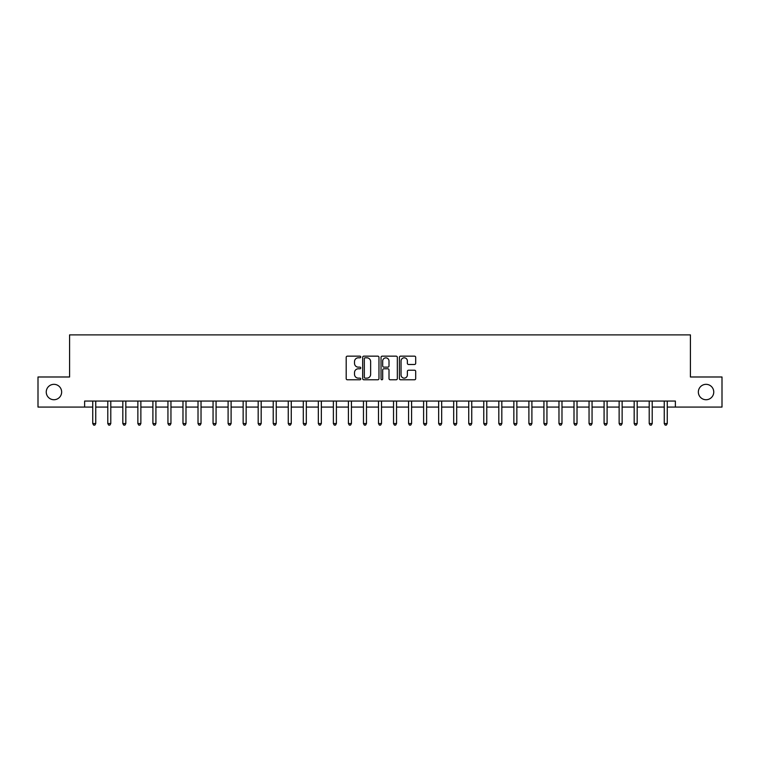 <?xml version="1.0" encoding="UTF-8"?>
<svg xmlns="http://www.w3.org/2000/svg" width="760" height="760" viewBox="0 0 760 760"><rect width="100%" height="100%" fill="white"/><g stroke="black" fill="none" stroke-linecap="round" stroke-linejoin="round"><path stroke-width="1.14" d="M360.753 356.981A0.827 0.827 0 0 0 359.926 356.155L347.377 356.155A1.178 1.178 0 0 0 346.19 357.342L346.19 378.594A1.178 1.178 0 0 0 347.377 379.781L359.926 379.781A0.827 0.827 0 0 0 360.753 378.955A0.827 0.827 0 0 0 359.926 378.128L358.302 378.128A3.781 3.781 0 0 1 354.521 374.347L354.521 372.571A3.781 3.781 0 0 1 358.302 368.799L359.926 368.799A0.827 0.827 0 0 0 360.753 367.973A0.827 0.827 0 0 0 359.926 367.137L358.302 367.137A3.781 3.781 0 0 1 354.521 363.365L354.521 361.589A3.781 3.781 0 0 1 358.302 357.808L359.926 357.808A0.827 0.827 0 0 0 360.753 356.981M698.355 392.027A7.704 7.704 0 0 0 706.059 399.731A7.704 7.704 0 0 0 713.754 392.027A7.704 7.704 0 0 0 706.059 384.332A7.704 7.704 0 0 0 698.355 392.027M46.246 392.027A7.704 7.704 0 0 0 53.941 399.731A7.704 7.704 0 0 0 61.645 392.027A7.704 7.704 0 0 0 53.941 384.332A7.704 7.704 0 0 0 46.246 392.027M414.513 364.486A1.178 1.178 0 0 0 415.691 363.299L415.691 357.342A1.178 1.178 0 0 0 414.513 356.155L400.577 356.155A1.178 1.178 0 0 0 399.399 357.342L399.399 378.594A1.178 1.178 0 0 0 400.577 379.781L414.513 379.781A1.178 1.178 0 0 0 415.691 378.594L415.691 371.393A1.178 1.178 0 0 0 414.513 370.215L408.548 370.215A1.178 1.178 0 0 0 407.369 371.393L407.369 374.965A3.163 3.163 0 0 1 404.206 378.128A3.163 3.163 0 0 1 401.052 374.965L401.052 360.971A3.163 3.163 0 0 1 404.206 357.808A3.163 3.163 0 0 1 407.369 360.971L407.369 363.299A1.178 1.178 0 0 0 408.548 364.486L414.513 364.486M84.626 407.075L38 407.075L38 376.988L69.587 376.988L69.587 334.885L690.413 334.885L690.413 376.988L722 376.988L722 407.075L675.374 407.075L675.374 401.052L84.626 401.052L84.626 407.075L92.748 407.075M378.964 357.342A1.178 1.178 0 0 0 377.786 356.155L363.85 356.155A1.178 1.178 0 0 0 362.672 357.342L362.672 378.594A1.178 1.178 0 0 0 363.85 379.781L377.786 379.781A1.178 1.178 0 0 0 378.964 378.594L378.964 357.342M382.213 356.155L396.15 356.155A1.178 1.178 0 0 1 397.328 357.342L397.328 378.594A1.178 1.178 0 0 1 396.15 379.781L390.184 379.781A1.178 1.178 0 0 1 389.006 378.594L389.006 369.977A1.178 1.178 0 0 0 387.828 368.799L383.866 368.799A1.178 1.178 0 0 0 382.688 369.977L382.688 378.955A0.827 0.827 0 0 1 381.862 379.781A0.827 0.827 0 0 1 381.035 378.955L381.035 357.342A1.178 1.178 0 0 1 382.213 356.155M95.751 407.075L107.787 407.075M110.789 407.075L122.825 407.075M125.827 407.075L137.864 407.075M140.866 407.075L152.902 407.075M155.914 407.075L167.941 407.075M170.952 407.075L182.98 407.075M185.991 407.075L198.018 407.075M201.03 407.075L213.056 407.075M216.068 407.075L228.105 407.075M231.107 407.075L243.143 407.075M246.145 407.075L258.181 407.075M261.183 407.075L273.22 407.075M276.231 407.075L288.258 407.075M291.27 407.075L303.297 407.075M306.308 407.075L318.335 407.075M321.347 407.075L333.374 407.075M336.385 407.075L348.412 407.075M351.424 407.075L363.46 407.075M366.462 407.075L378.499 407.075M381.501 407.075L393.537 407.075M396.54 407.075L408.576 407.075M411.587 407.075L423.615 407.075M426.626 407.075L438.653 407.075M441.664 407.075L453.691 407.075M456.703 407.075L468.73 407.075M471.741 407.075L483.769 407.075M486.78 407.075L498.817 407.075M501.818 407.075L513.855 407.075M516.857 407.075L528.894 407.075M531.895 407.075L543.932 407.075M546.943 407.075L558.971 407.075M561.982 407.075L574.009 407.075M577.02 407.075L589.047 407.075M592.059 407.075L604.086 407.075M607.097 407.075L619.134 407.075M622.136 407.075L634.172 407.075M637.174 407.075L649.211 407.075M652.213 407.075L664.25 407.075M667.251 407.075L675.374 407.075M365.151 357.808A0.827 0.827 0 0 0 364.325 358.635L364.325 377.302A0.827 0.827 0 0 0 365.151 378.128L366.861 378.128A3.781 3.781 0 0 0 370.642 374.347L370.642 361.589A3.781 3.781 0 0 0 366.861 357.808L365.151 357.808M389.006 361.028A3.163 3.163 0 0 0 385.842 357.874A3.163 3.163 0 0 0 382.688 361.028L382.688 365.959A1.178 1.178 0 0 0 383.866 367.137L387.828 367.137A1.178 1.178 0 0 0 389.006 365.959L389.006 361.028M95.903 401.052L95.836 401.204A1.206 1.206 0 0 0 95.751 401.66L95.751 423.558L92.748 423.558L92.748 401.66A1.206 1.206 0 0 0 92.653 401.204L92.596 401.052M95.751 423.558L94.848 425.115L93.651 425.115L92.748 423.558M110.941 401.052L110.874 401.204A1.206 1.206 0 0 0 110.789 401.66L110.789 423.558L107.787 423.558L107.787 401.66A1.206 1.206 0 0 0 107.692 401.204L107.635 401.052M110.789 423.558L109.886 425.115L108.689 425.115L107.787 423.558M125.98 401.052L125.922 401.204A1.206 1.206 0 0 0 125.827 401.66L125.827 423.558L122.825 423.558L122.825 401.66A1.206 1.206 0 0 0 122.74 401.204L122.673 401.052M125.827 423.558L124.925 425.115L123.728 425.115L122.825 423.558M141.018 401.052L140.961 401.204A1.206 1.206 0 0 0 140.866 401.66L140.866 423.558L137.864 423.558L137.864 401.66A1.206 1.206 0 0 0 137.779 401.204L137.712 401.052M140.866 423.558L139.973 425.115L138.766 425.115L137.864 423.558M156.056 401.052L156 401.204A1.206 1.206 0 0 0 155.914 401.66L155.914 423.558L152.902 423.558L152.902 401.66A1.206 1.206 0 0 0 152.817 401.204L152.75 401.052M155.914 423.558L155.011 425.115L153.805 425.115L152.902 423.558M171.095 401.052L171.038 401.204A1.206 1.206 0 0 0 170.952 401.66L170.952 423.558L167.941 423.558L167.941 401.66A1.206 1.206 0 0 0 167.855 401.204L167.789 401.052M170.952 423.558L170.05 425.115L168.843 425.115L167.941 423.558M186.133 401.052L186.076 401.204A1.206 1.206 0 0 0 185.991 401.66L185.991 423.558L182.98 423.558L182.98 401.66A1.206 1.206 0 0 0 182.894 401.204L182.837 401.052M185.991 423.558L185.089 425.115L183.882 425.115L182.98 423.558M201.181 401.052L201.115 401.204A1.206 1.206 0 0 0 201.03 401.66L201.03 423.558L198.018 423.558L198.018 401.66A1.206 1.206 0 0 0 197.932 401.204L197.875 401.052M201.03 423.558L200.127 425.115L198.92 425.115L198.018 423.558M216.22 401.052L216.153 401.204A1.206 1.206 0 0 0 216.068 401.66L216.068 423.558L213.056 423.558L213.056 401.66A1.206 1.206 0 0 0 212.971 401.204L212.914 401.052M216.068 423.558L215.166 425.115L213.959 425.115L213.056 423.558M231.258 401.052L231.192 401.204A1.206 1.206 0 0 0 231.107 401.66L231.107 423.558L228.105 423.558L228.105 401.66A1.206 1.206 0 0 0 228.009 401.204L227.952 401.052M231.107 423.558L230.204 425.115L229.007 425.115L228.105 423.558M246.297 401.052L246.23 401.204A1.206 1.206 0 0 0 246.145 401.66L246.145 423.558L243.143 423.558L243.143 401.66A1.206 1.206 0 0 0 243.057 401.204L242.991 401.052M246.145 423.558L245.242 425.115L244.045 425.115L243.143 423.558M261.335 401.052L261.278 401.204A1.206 1.206 0 0 0 261.183 401.66L261.183 423.558L258.181 423.558L258.181 401.66A1.206 1.206 0 0 0 258.096 401.204L258.029 401.052M261.183 423.558L260.281 425.115L259.084 425.115L258.181 423.558M276.374 401.052L276.317 401.204A1.206 1.206 0 0 0 276.231 401.66L276.231 423.558L273.22 423.558L273.22 401.66A1.206 1.206 0 0 0 273.135 401.204L273.068 401.052M276.231 423.558L275.329 425.115L274.123 425.115L273.22 423.558M291.412 401.052L291.356 401.204A1.206 1.206 0 0 0 291.27 401.66L291.27 423.558L288.258 423.558L288.258 401.66A1.206 1.206 0 0 0 288.173 401.204L288.106 401.052M291.27 423.558L290.367 425.115L289.161 425.115L288.258 423.558M306.451 401.052L306.394 401.204A1.206 1.206 0 0 0 306.308 401.66L306.308 423.558L303.297 423.558L303.297 401.66A1.206 1.206 0 0 0 303.212 401.204L303.154 401.052M306.308 423.558L305.406 425.115L304.199 425.115L303.297 423.558M321.49 401.052L321.433 401.204A1.206 1.206 0 0 0 321.347 401.66L321.347 423.558L318.335 423.558L318.335 401.66A1.206 1.206 0 0 0 318.25 401.204L318.193 401.052M321.347 423.558L320.445 425.115L319.238 425.115L318.335 423.558M336.537 401.052L336.471 401.204A1.206 1.206 0 0 0 336.385 401.66L336.385 423.558L333.374 423.558L333.374 401.66A1.206 1.206 0 0 0 333.288 401.204L333.231 401.052M336.385 423.558L335.483 425.115L334.276 425.115L333.374 423.558M351.576 401.052L351.51 401.204A1.206 1.206 0 0 0 351.424 401.66L351.424 423.558L348.412 423.558L348.412 401.66A1.206 1.206 0 0 0 348.327 401.204L348.27 401.052M351.424 423.558L350.522 425.115L349.315 425.115L348.412 423.558M366.615 401.052L366.548 401.204A1.206 1.206 0 0 0 366.462 401.66L366.462 423.558L363.46 423.558L363.46 401.66A1.206 1.206 0 0 0 363.365 401.204L363.308 401.052M366.462 423.558L365.56 425.115L364.363 425.115L363.46 423.558M381.653 401.052L381.587 401.204A1.206 1.206 0 0 0 381.501 401.66L381.501 423.558L378.499 423.558L378.499 401.66A1.206 1.206 0 0 0 378.413 401.204L378.347 401.052M381.501 423.558L380.599 425.115L379.401 425.115L378.499 423.558M396.691 401.052L396.634 401.204A1.206 1.206 0 0 0 396.54 401.66L396.54 423.558L393.537 423.558L393.537 401.66A1.206 1.206 0 0 0 393.452 401.204L393.385 401.052M396.54 423.558L395.637 425.115L394.44 425.115L393.537 423.558M411.73 401.052L411.673 401.204A1.206 1.206 0 0 0 411.587 401.66L411.587 423.558L408.576 423.558L408.576 401.66A1.206 1.206 0 0 0 408.49 401.204L408.424 401.052M411.587 423.558L410.685 425.115L409.478 425.115L408.576 423.558M426.769 401.052L426.712 401.204A1.206 1.206 0 0 0 426.626 401.66L426.626 423.558L423.615 423.558L423.615 401.66A1.206 1.206 0 0 0 423.529 401.204L423.462 401.052M426.626 423.558L425.724 425.115L424.517 425.115L423.615 423.558M441.807 401.052L441.75 401.204A1.206 1.206 0 0 0 441.664 401.66L441.664 423.558L438.653 423.558L438.653 401.66A1.206 1.206 0 0 0 438.567 401.204L438.51 401.052M441.664 423.558L440.762 425.115L439.555 425.115L438.653 423.558M456.845 401.052L456.788 401.204A1.206 1.206 0 0 0 456.703 401.66L456.703 423.558L453.691 423.558L453.691 401.66A1.206 1.206 0 0 0 453.606 401.204L453.549 401.052M456.703 423.558L455.8 425.115L454.594 425.115L453.691 423.558M471.894 401.052L471.827 401.204A1.206 1.206 0 0 0 471.741 401.66L471.741 423.558L468.73 423.558L468.73 401.66A1.206 1.206 0 0 0 468.644 401.204L468.587 401.052M471.741 423.558L470.839 425.115L469.632 425.115L468.73 423.558M486.932 401.052L486.865 401.204A1.206 1.206 0 0 0 486.78 401.66L486.78 423.558L483.769 423.558L483.769 401.66A1.206 1.206 0 0 0 483.683 401.204L483.626 401.052M486.78 423.558L485.877 425.115L484.671 425.115L483.769 423.558M501.97 401.052L501.904 401.204A1.206 1.206 0 0 0 501.818 401.66L501.818 423.558L498.817 423.558L498.817 401.66A1.206 1.206 0 0 0 498.721 401.204L498.664 401.052M501.818 423.558L500.916 425.115L499.719 425.115L498.817 423.558M517.009 401.052L516.942 401.204A1.206 1.206 0 0 0 516.857 401.66L516.857 423.558L513.855 423.558L513.855 401.66A1.206 1.206 0 0 0 513.769 401.204L513.703 401.052M516.857 423.558L515.954 425.115L514.758 425.115L513.855 423.558M532.047 401.052L531.99 401.204A1.206 1.206 0 0 0 531.895 401.66L531.895 423.558L528.894 423.558L528.894 401.66A1.206 1.206 0 0 0 528.808 401.204L528.741 401.052M531.895 423.558L530.993 425.115L529.796 425.115L528.894 423.558M547.086 401.052L547.029 401.204A1.206 1.206 0 0 0 546.943 401.66L546.943 423.558L543.932 423.558L543.932 401.66A1.206 1.206 0 0 0 543.846 401.204L543.78 401.052M546.943 423.558L546.041 425.115L544.834 425.115L543.932 423.558M562.125 401.052L562.067 401.204A1.206 1.206 0 0 0 561.982 401.66L561.982 423.558L558.971 423.558L558.971 401.66A1.206 1.206 0 0 0 558.885 401.204L558.818 401.052M561.982 423.558L561.079 425.115L559.873 425.115L558.971 423.558M577.163 401.052L577.106 401.204A1.206 1.206 0 0 0 577.02 401.66L577.02 423.558L574.009 423.558L574.009 401.66A1.206 1.206 0 0 0 573.923 401.204L573.866 401.052M577.02 423.558L576.118 425.115L574.911 425.115L574.009 423.558M592.211 401.052L592.144 401.204A1.206 1.206 0 0 0 592.059 401.66L592.059 423.558L589.047 423.558L589.047 401.66A1.206 1.206 0 0 0 588.962 401.204L588.905 401.052M592.059 423.558L591.156 425.115L589.95 425.115L589.047 423.558M607.25 401.052L607.183 401.204A1.206 1.206 0 0 0 607.097 401.66L607.097 423.558L604.086 423.558L604.086 401.66A1.206 1.206 0 0 0 604 401.204L603.943 401.052M607.097 423.558L606.195 425.115L604.989 425.115L604.086 423.558M622.288 401.052L622.221 401.204A1.206 1.206 0 0 0 622.136 401.66L622.136 423.558L619.134 423.558L619.134 401.66A1.206 1.206 0 0 0 619.039 401.204L618.982 401.052M622.136 423.558L621.233 425.115L620.027 425.115L619.134 423.558M637.327 401.052L637.26 401.204A1.206 1.206 0 0 0 637.174 401.66L637.174 423.558L634.172 423.558L634.172 401.66A1.206 1.206 0 0 0 634.077 401.204L634.02 401.052M637.174 423.558L636.272 425.115L635.075 425.115L634.172 423.558M652.365 401.052L652.308 401.204A1.206 1.206 0 0 0 652.213 401.66L652.213 423.558L649.211 423.558L649.211 401.66A1.206 1.206 0 0 0 649.125 401.204L649.059 401.052M652.213 423.558L651.311 425.115L650.114 425.115L649.211 423.558M667.403 401.052L667.346 401.204A1.206 1.206 0 0 0 667.251 401.66L667.251 423.558L664.25 423.558L664.25 401.66A1.206 1.206 0 0 0 664.164 401.204L664.097 401.052M667.251 423.558L666.349 425.115L665.152 425.115L664.25 423.558"/></g></svg>
